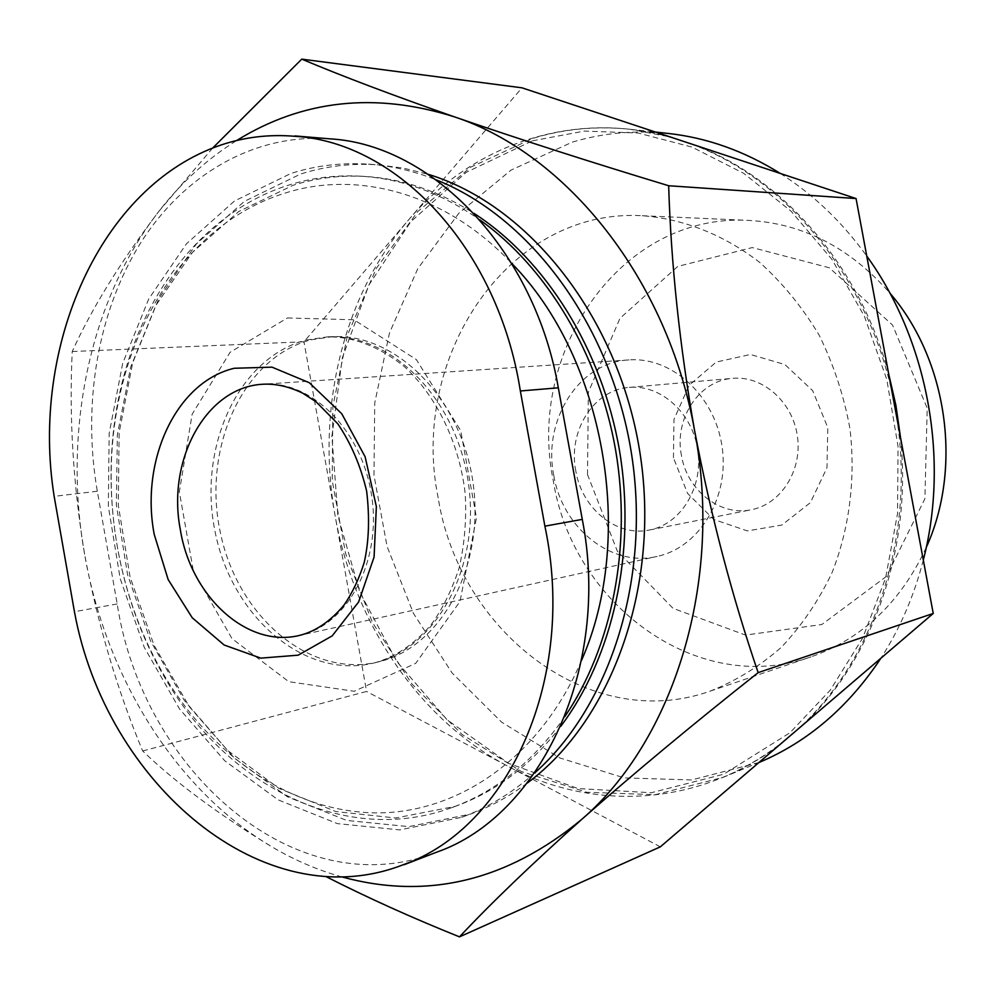 <?xml version="1.0" encoding="UTF-8"?>
<svg xmlns="http://www.w3.org/2000/svg" width="996" height="996" viewBox="0 0 996 996"><rect width="100%" height="100%" fill="white"/><g stroke="black" fill="none" stroke-linecap="round" stroke-linejoin="round"><path stroke-width="0.75" stroke-dasharray="4.98 3.74" d="M330.211 138.867C254.179 133.028 183.501 174.96 140.349 243.36C97.484 312.283 82.282 404.476 97.309 491.24L117.192 603.95C142.839 771.912 297.231 907.568 436.933 852.078M212.683 148.043L158.924 211.264C181.185 182.604 207.106 159.011 236.687 140.498M84.598 554.237C62.81 431.99 89.067 300.954 158.924 211.264C120.653 261.662 91.757 308.424 72.222 351.538C69.023 417.125 73.156 484.691 84.598 554.237C97.608 623.583 116.955 689.17 142.665 750.984C175.408 782.42 218.473 814.355 271.846 846.787C175.209 789.591 105.837 676.558 84.598 554.237M311.088 339.823L332.427 336.66C395.935 333.212 461.31 398.338 472.988 482.462C485.338 566.487 440.805 647.325 378.866 661.78C309.756 679.011 237.11 616.175 220.216 531.914C202.263 447.914 242.688 357.527 311.088 339.823M581.452 660.547C540.342 757.52 457.824 813.906 374.982 812.885C291.828 811.454 212.883 756.91 164.601 676.01C113.768 590.902 97.77 478.939 122.745 382.987C145.79 292.326 205.96 217.601 284.806 193.187C358.05 169.631 446.096 193.56 511.695 263.367M564.856 716.585C533.669 761.33 495.859 791.72 451.425 807.756C345.288 846.476 227.661 786.006 165.685 679.197C113.706 592.134 97.371 477.756 122.894 379.625C146.449 286.898 208.002 210.293 288.84 185.057C312.109 177.736 336.237 174.786 361.212 176.217C402.197 178.745 441.751 193.299 479.873 219.892M560.773 726.308C530.93 765.102 495.784 791.783 455.334 806.349L395.736 818.002L335.876 811.566L278.942 788.396L227.673 750.498L184.285 700.387L150.496 640.814L127.575 574.68L116.358 504.984L117.354 434.804L130.625 367.225L155.886 305.411L192.365 252.498L238.729 211.526L293.073 185.281C316.305 177.985 340.408 175.047 365.358 176.466C402.558 178.757 438.75 191.033 473.934 213.331M534.703 772.946C512.205 792.903 487.891 807.681 461.771 817.293L399.757 829.905L337.407 823.617L278.108 799.838L224.698 760.732L179.467 708.891L144.196 647.188L120.192 578.651L108.352 506.379L109.149 433.521L122.707 363.303L148.728 298.974L186.439 243.808L234.496 200.993L290.944 173.441C315.832 165.523 341.678 162.423 368.483 164.166C391.216 165.722 413.85 170.988 436.385 179.927M527.295 783.043C509.379 796.402 490.493 806.723 470.66 814.018L408.833 826.63L346.67 820.43L287.533 796.85L234.272 758.018L189.165 706.488L153.994 645.147L130.078 576.995L118.287 505.109L119.122 432.65L132.68 362.805L158.688 298.837L196.337 243.983L244.306 201.404L300.618 174.026C325.443 166.158 351.215 163.083 377.932 164.813L403.206 168.075L428.467 174.4M342.188 876.99C317.724 870.168 294.268 860.096 271.846 846.787M72.222 351.538L303.954 341.765L521.979 87.822M142.665 750.984L366.59 691.448L303.954 341.765M660.323 846.849L366.59 691.448M673.445 457.799L673.981 419.366L689.132 385.278L716.273 362.046L750.411 354.489L784.91 364.561L812.686 390.656L827.801 427.633L826.966 467.759L810.42 502.607L781.86 525.054L747.349 530.905L713.783 519.476L687.564 493.394L673.445 457.799M587.515 474.594L588.337 392.275L619.948 318.346L677.79 266.405L752.266 247.568L829.344 267.787L892.565 325.082L927.214 408.198L924.898 498.735L886.577 576.273L821.874 624.492L745.531 635.087L672.997 608.307L617.308 551.074L587.515 474.594M926.23 547.514C900.608 602.368 862.225 638.81 811.068 656.85C697.175 697.374 572.6 603.962 553.278 480.657C526.199 351.737 621.13 212.808 748.718 220.402C802.888 223.39 849.949 247.643 889.901 293.123M438.19 497.9C409.232 358.435 507.4 207.865 642.208 215.721C683.331 218.821 723.992 234.732 759.873 262.558C782.707 283.15 802.465 307.341 819.135 335.129C833.64 364.536 843.911 395.698 849.949 428.616C855.788 478.454 849.513 528.278 832.058 572.625C818.55 600.937 801.631 625.837 781.337 647.288C759.5 666.386 735.758 681.015 710.111 691.162C589.744 733.865 459.019 631.252 438.19 497.9M758.952 762.513L691.635 779.943L624.318 777.901L559.901 757.968L501.635 722.162L452.147 673.022L413.465 613.424L387.07 546.431L373.973 475.192L374.745 402.944L389.473 332.975L417.81 268.621L458.845 213.244L511.073 170.079L572.239 142.154C603.078 132.904 635.037 129.99 668.129 133.439M780.266 173.429C813.246 194.357 842.081 221.896 866.757 256.059M923.304 560.026C914.042 596.081 899.911 628.812 880.887 658.232M779.619 744.846C761.691 758.342 742.792 769.211 722.922 777.44L655.306 794.683L586.818 792.281L521.319 771.514L462.107 734.5L411.809 683.854L372.492 622.562L345.624 553.726L332.216 480.582L332.851 406.418L347.641 334.594L376.227 268.509L417.747 211.588L470.685 167.179L532.798 138.394C564.122 128.833 596.641 125.795 630.344 129.306L670.37 137M695.27 145.267C782.906 178.321 859.76 265.832 888.656 373.761M900.496 437.431C912.299 547.725 873.218 658.505 804.295 723.731M532.437 140.822L584.353 131.086L638.199 133.028L692.046 147.122L743.763 173.391L791.135 211.239L832.009 259.495L864.428 316.355L886.801 379.501L898.019 446.183L897.558 513.45L885.544 578.327L862.685 638.025L830.253 690.166L789.878 732.819L723.694 774.216L651.272 792.729L577.991 788.546L508.645 763.359L447.216 719.909L396.844 661.605L359.855 592.234L337.881 515.754L331.892 436.26L342.313 357.913L368.918 284.968L410.788 221.71L466.19 172.358L532.437 140.822M335.204 516.239C315.969 410.501 342.412 296.733 408.609 219.879C473.822 142.652 579.734 106.597 681.351 140.648C782.794 172.694 871.936 278.581 894.557 405.497C919.134 531.976 874.314 665.826 790.799 735.272C707.907 806.685 595.508 813.57 507.225 765.849C418.121 718.875 353.841 622.077 335.204 516.239M553.764 475.366C542.484 420.175 578.937 362.108 629.024 359.917C671.889 356.58 715.066 395.898 722.1 446.88C729.632 497.801 699.18 547.626 657.099 556.428C611.171 567.533 562.267 527.83 553.764 475.366M575.812 471.021C567.708 431.293 593.616 389.66 629.248 387.394C660.771 384.294 692.681 413.029 697.81 450.354C703.338 487.617 680.741 524.133 649.616 529.984C616.785 537.23 581.963 508.732 575.812 471.021M681.488 455.67C673.931 419.017 698.794 380.522 732.633 378.356C762.587 375.43 792.679 401.799 797.398 436.124C802.477 470.398 780.964 504.138 751.395 509.715C720.22 516.588 687.19 490.48 681.488 455.67M287.433 317.961L353.954 319.766L416.353 359.581L460.712 430.621L476.474 517.808L460.003 601.509L415.718 663.348L354.252 691.274L288.815 681.7L231.956 638.573L193.398 571.169L179.342 491.85L192.116 414.299L230.101 352.273L287.433 317.961M306.233 340.022L327.597 336.86C391.191 333.386 456.703 398.724 468.406 483.122C480.794 567.409 436.198 648.471 374.185 662.95C304.975 680.206 232.217 617.159 215.285 532.661C197.295 448.412 237.745 357.788 306.233 340.022M97.309 491.24L54.158 496.357M117.192 603.95L74.439 611.706M629.024 359.917L263.268 384.219C312.059 380.273 362.731 431.206 371.819 496.917C381.493 562.541 347.094 625.613 299.161 635.498L657.099 556.428M332.427 336.66L327.597 336.86C352.808 336.524 377.982 346.098 403.131 365.557C435.426 394.204 459.442 442.075 465.219 493.929C466.638 519.875 464.534 544.812 458.944 568.716C451.2 591.649 441.664 610.635 430.334 625.675C413.352 644.922 394.628 657.348 374.185 662.95L378.866 661.78M164.601 676.01L165.685 679.197M122.745 382.987L122.894 379.625M451.425 807.756L455.334 806.349M361.212 176.217L365.358 176.466M461.771 817.293L470.66 814.018M368.483 164.166L377.932 164.813M710.111 691.162L811.068 656.85M642.208 215.721L748.718 220.402M722.922 777.44L758.043 762.899M630.344 129.306L655.418 132.045M649.616 529.984L751.395 509.715M629.248 387.394L732.633 378.356"/><path stroke-width="1.49" d="M404.04 864.74L436.933 852.078C540.654 815.936 611.208 667.382 582.274 519.377L558.32 387.818C534.74 250.046 431.978 144.632 330.211 138.867L294.903 135.929M694.635 430.845C679.695 345.799 671.043 264.089 668.665 185.742C589.508 161.763 518.094 138.805 454.413 116.856C566.6 153.72 667.98 279.478 694.635 430.845C723.557 581.701 673.943 740.053 581.838 819.285C633.717 773.469 692.481 724.578 758.155 672.636C732.048 596.33 710.87 515.741 694.635 430.845M236.687 140.498C302.622 99.762 375.206 91.893 454.413 116.856C392.449 95.18 341.553 75.933 301.763 59.138L212.683 148.043M511.695 263.367C604.535 357.576 636.32 536.72 581.452 660.547M479.873 219.892C546.816 267.526 598.92 353.941 615.653 450.292C632.074 546.692 612.03 647.126 564.856 716.585M473.934 213.331C545.509 259.421 602.132 349.335 619.487 450.503C636.581 551.709 613.088 656.949 560.773 726.308M436.385 179.927C529.586 216.779 609.826 323.75 630.866 449.831C651.932 575.9 610.996 705.342 534.703 772.946M428.467 174.4C528.49 204.902 617.732 316.23 639.532 450.13C661.518 583.98 612.528 720.058 527.295 783.043M326.115 876.642C367.449 897.682 411.908 917.752 459.492 936.863C490.642 903.609 531.428 864.416 581.838 819.285C507.201 880.925 427.321 900.172 342.188 876.99M301.763 59.138L521.979 87.822L856.062 198.553L933.24 613.461L660.323 846.849L459.492 936.863M668.665 185.742L856.062 198.553M758.155 672.636L933.24 613.461M889.901 293.123C947.42 359.842 962.783 467.361 926.23 547.514M655.418 132.045L668.129 133.439C707.011 137.697 744.385 151.031 780.266 173.429M866.757 256.059C927.401 339.487 949.736 458.658 923.304 560.026M880.887 658.232C848.343 707.235 807.694 741.995 758.952 762.513M670.37 137L695.27 145.267M888.656 373.761L895.89 405.322L900.496 437.431M804.295 723.731L779.619 744.846M54.158 496.357C30.154 346.633 100.247 185.766 221.224 144.93C244.941 137.025 269.505 134.149 294.878 136.303C397.292 142.079 498.125 248.39 520.348 390.98L544.899 526.162C577.095 678.886 508.495 827.427 403.94 864.453C263.703 919.868 105.601 783.23 74.439 611.706L54.158 496.357M234.222 368.271L272.008 367.151L309.345 382.75L341.753 413.738L365.109 456.741L376.364 506.578L374.073 557.075L358.635 601.958L332.191 635.884L298.178 655.169L260.74 658.132L224.137 645.01L192.216 617.744L168.15 579.548L154.243 534.491C140.038 460.625 175.931 382.115 234.222 368.271M558.32 387.818L520.348 390.98M582.274 519.377L544.899 526.162M180.376 529.897C166.581 459.903 206.209 386.685 263.268 384.219C275.917 383.597 289.039 386.573 302.66 393.146L316.093 401.799L337.843 423.848C351.09 443.469 360.701 465.941 366.665 491.265C369.777 517.808 368.968 541.538 364.212 562.466C359.108 578.801 352.335 593.056 343.894 605.244C330.186 621.529 315.284 631.613 299.161 635.498C246.846 648.172 191.008 596.392 180.376 529.897"/></g></svg>
